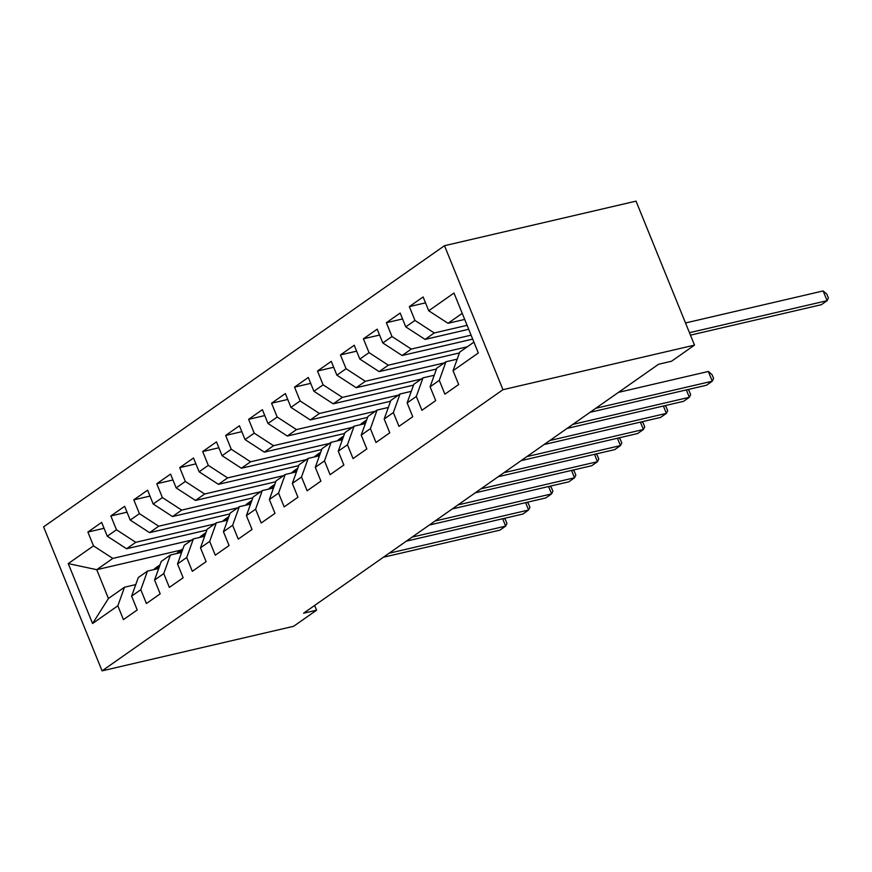 <?xml version="1.0" encoding="UTF-8"?>
<svg xmlns="http://www.w3.org/2000/svg" width="872" height="872" viewBox="0 0 872 872"><rect width="100%" height="100%" fill="white"/><g stroke="black" fill="none" stroke-linecap="round" stroke-linejoin="round"><path stroke-width="1.31" d="M444.491 245.708L43.6 526.873L102.068 670.862L502.959 389.697L444.491 245.708L636.037 201.138L694.504 345.127L502.959 389.697M181.114 550.058L96.738 569.688L68.245 563.585L92.574 623.513L117.84 605.8L123.443 619.621L137.22 609.953L131.607 596.143L140.795 589.701L146.409 603.511L160.186 593.854L154.573 580.033L163.762 573.591L169.364 587.412L183.142 577.755L177.528 563.933L186.717 557.491L192.331 571.313L206.108 561.644L200.495 547.834L209.672 541.392L215.286 555.202L229.064 545.545L223.45 531.724L232.639 525.282L238.252 539.103L252.019 529.435L246.416 515.625L255.594 509.183L261.208 523.004L274.985 513.336L269.372 499.525L278.56 493.083L284.174 506.894L297.941 497.236L292.338 483.415L301.516 476.973L307.129 490.794L320.907 481.126L315.293 467.316L324.482 460.874L330.085 474.684L343.862 465.027L338.26 451.216L347.438 444.775L353.051 458.585L366.829 448.927L361.215 435.106L370.404 428.664L376.006 442.486L389.784 432.817L384.181 419.007L393.359 412.565L398.973 426.375L412.75 416.718L407.137 402.908L416.326 396.466L421.928 410.276L435.706 400.619L430.103 386.797L439.281 380.356L444.894 394.177L458.672 384.508L453.058 370.698L478.314 352.986L453.985 293.047L428.719 310.77L423.116 296.949L409.339 306.617L414.952 320.427L405.763 326.869L400.15 313.048L386.372 322.716L391.986 336.527L382.797 342.969L377.195 329.158L363.417 338.816L369.03 352.637L359.842 359.079L354.228 345.258L340.451 354.926L346.064 368.736L336.886 375.178L331.273 361.368L317.495 371.025L323.109 384.835L313.92 391.277L308.307 377.467L294.54 387.124L300.142 400.946L290.965 407.388L285.351 393.566L271.574 403.235L277.187 417.045L267.998 423.487L262.385 409.677L248.618 419.334L254.221 433.144L245.043 439.586L239.429 425.776L225.652 435.433L231.265 449.254L222.077 455.696L216.474 441.875L202.696 451.543L208.299 465.354L199.121 471.796L193.508 457.985L179.73 467.643L185.344 481.464L176.155 487.895L170.552 474.085L156.775 483.742L162.377 497.563L153.2 504.005L147.586 490.184L133.808 499.852L139.422 513.663L130.233 520.104L124.631 506.294L110.853 515.952L116.456 529.773L107.278 536.215L101.664 522.393L87.887 532.051L104.062 528.29M68.245 563.585L93.5 545.872L87.887 532.051M694.504 345.127L671.538 361.237L658.556 364.256L303.587 613.212L316.569 610.193L314.65 605.451M206.86 530.078L126.582 548.75L135.77 542.308L214.719 523.941M107.278 536.215L126.582 548.75M116.456 529.773L135.77 542.308M92.574 623.513L108.433 598.486L124.5 587.216L135.749 584.6M117.84 605.8L124.5 587.216M229.816 513.968L149.548 532.65L158.726 526.208L237.675 507.842M130.233 520.104L149.548 532.65M139.422 513.663L158.726 526.208M131.607 596.143L138.277 577.547L147.466 571.116L158.715 568.49M140.795 589.701L147.466 571.116M252.782 497.868L172.503 516.551L181.692 510.109L260.63 491.743M153.2 504.005L172.503 516.551M162.377 497.563L181.692 510.109M154.573 580.033L161.233 561.448L170.422 555.006L181.67 552.39M163.762 573.591L170.422 555.006M275.737 481.769L195.47 500.441L204.648 493.999L283.596 475.632M176.155 487.895L195.47 500.441M185.344 481.464L204.648 493.999M177.528 563.933L184.199 545.349L193.377 538.907L204.637 536.291M186.717 557.491L193.377 538.907M298.704 465.659L218.425 484.342L227.614 477.9L306.552 459.533M199.121 471.796L218.425 484.342M208.299 465.354L227.614 477.9M200.495 547.834L207.155 529.239L216.343 522.797L227.592 520.181M209.672 541.392L216.343 522.797M321.659 449.56L241.381 468.242L250.569 461.8L329.518 443.423M222.077 455.696L241.381 468.242M231.265 449.254L250.569 461.8M223.45 531.724L230.121 513.139L239.299 506.697L250.558 504.081M232.639 525.282L239.299 506.697M344.625 433.46L264.347 452.132L273.536 445.69L352.473 427.324M245.043 439.586L264.347 452.132M254.221 433.144L273.536 445.69M246.416 515.625L253.076 497.04L262.265 490.598L273.514 487.982M255.594 509.183L262.265 490.598M367.581 417.35L287.302 436.033L296.491 429.591L375.44 411.224M267.998 423.487L287.302 436.033M277.187 417.045L296.491 429.591M269.372 499.525L276.043 480.93L285.22 474.488L296.48 471.872M278.56 493.083L285.22 474.488M390.547 401.251L310.269 419.933L319.446 413.492L398.395 395.114M290.965 407.388L310.269 419.933M300.142 400.946L319.446 413.492M292.338 483.415L298.998 464.831L308.187 458.389L319.435 455.773M301.516 476.973L308.187 458.389M413.502 385.152L333.224 403.823L342.413 397.381L421.361 379.015M313.92 391.277L333.224 403.823M323.109 384.835L342.413 397.381M315.293 467.316L321.964 448.731L331.142 442.289L342.391 439.673M324.482 460.874L331.142 442.289M436.469 369.041L356.19 387.724L365.368 381.282L444.317 362.916M336.886 375.178L356.19 387.724M346.064 368.736L365.368 381.282M338.26 451.216L344.92 432.621L354.108 426.179L365.357 423.563M347.438 444.775L354.108 426.179M459.424 352.942L379.146 371.625L388.334 365.183L467.283 346.805M359.842 359.079L379.146 371.625M369.03 352.637L388.334 365.183M361.215 435.106L367.886 416.522L377.064 410.08L388.313 407.464M370.404 428.664L377.064 410.08M472.678 339.099L402.112 355.514L411.29 349.073L471.076 335.164M382.797 342.969L402.112 355.514M391.986 336.527L411.29 349.073M384.181 419.007L390.841 400.422L400.03 393.981L411.279 391.354M393.359 412.565L400.03 393.981M468.689 329.267L425.067 339.415L434.256 332.973L467.087 325.332M405.763 326.869L425.067 339.415M414.952 320.427L434.256 332.973M407.137 402.908L413.808 384.312L422.985 377.87L434.234 375.254M416.326 396.466L422.985 377.87M464.689 319.435L448.034 323.305L462.225 313.353M428.719 310.77L448.034 323.305M430.103 386.797L436.763 368.213L445.952 361.771L457.201 359.155M439.281 380.356L445.952 361.771M102.068 670.862L293.613 626.292L316.569 610.193M191.753 540.051L112.804 558.418L96.738 569.688L108.433 598.486M453.058 370.698L459.729 352.114L473.921 342.151M93.5 545.872L112.804 558.418M409.339 306.617L425.514 302.846M386.372 322.716L402.548 318.956M363.417 338.816L379.593 335.055M340.451 354.926L356.626 351.154M317.495 371.025L333.671 367.265M294.54 387.124L310.705 383.364M271.574 403.235L287.749 399.463M248.618 419.334L264.783 415.573M225.652 435.433L241.827 431.673M202.696 451.543L218.861 447.772M179.73 467.643L195.906 463.882M156.775 483.742L172.939 479.982M133.808 499.852L149.984 496.092M110.853 515.952L127.018 512.191M689.447 332.701L827.092 300.677L821.348 304.699L690.45 335.153M685.501 322.967L823.135 290.943L827.092 300.677L828.4 297.984L826.82 294.093L823.135 290.943M360.321 424.74A32.733 24.721 -125 0 1 362.883 422.571L366.665 419.923A32.733 24.721 55 0 0 362.567 424.217M364.3 423.814L365.074 422.658A32.733 24.721 -125 0 1 366.251 421.056M595.75 408.303L712.282 381.184L706.549 385.217L590.006 412.325M618.477 392.367L708.337 371.461L712.282 381.184L713.601 378.492L712.021 374.6L708.337 371.461M337.366 440.84A32.733 24.721 -125 0 1 339.927 438.671L343.699 436.022M341.334 439.913L342.107 438.758A32.733 24.721 -125 0 1 343.296 437.155M572.795 424.402L689.327 397.294L683.583 401.316L567.051 428.435M343.688 436.055A32.733 24.721 55 0 0 339.611 440.316M687.746 389.588L689.054 390.711L690.635 394.602L689.327 397.294L686.329 389.915M314.4 456.939A32.733 24.721 -125 0 1 316.972 454.781L320.743 452.132A32.733 24.721 55 0 0 316.645 456.416M318.378 456.023L319.152 454.857A32.733 24.721 -125 0 1 320.34 453.266M549.829 440.513L666.361 413.393L660.627 417.416L544.095 444.535M664.791 405.687L666.099 406.81L667.679 410.701L666.361 413.393L663.374 406.025M291.444 473.049A32.733 24.721 -125 0 1 294.006 470.88L297.777 468.231M295.412 472.123L296.186 470.967A32.733 24.721 -125 0 1 297.374 469.365M526.873 456.612L643.405 429.493L637.661 433.526L521.129 460.634M297.777 468.253A32.733 24.721 55 0 0 293.69 472.526M641.825 421.797L643.133 422.909L644.713 426.8L643.405 429.493L640.408 422.124M268.478 489.148A32.733 24.721 -125 0 1 271.05 486.979L274.822 484.331M272.456 488.222L273.23 487.067A32.733 24.721 -125 0 1 274.418 485.464M503.907 472.711L620.439 445.603L614.706 449.625L498.174 476.744M274.811 484.363A32.733 24.721 55 0 0 270.723 488.625M618.869 437.897L620.177 439.019L621.758 442.911L620.439 445.603L617.452 438.224M245.523 505.248A32.733 24.721 -125 0 1 248.084 503.09L251.855 500.441M249.49 504.332L250.264 503.166A32.733 24.721 -125 0 1 251.452 501.574M480.952 488.821L597.484 461.702L591.739 465.724L475.207 492.844M251.855 500.463A32.733 24.721 55 0 0 247.768 504.725M595.903 453.996L597.211 455.119L598.792 459.01L597.484 461.702L594.486 454.334M222.556 521.358A32.733 24.721 -125 0 1 225.129 519.189L228.9 516.54A32.733 24.721 55 0 0 224.813 520.835M226.535 520.431L227.309 519.276A32.733 24.721 -125 0 1 228.497 517.674M457.985 504.921L574.517 477.802L568.784 481.835L452.252 508.943M572.948 470.106L574.256 471.218L575.836 475.109L574.517 477.802L571.531 470.433M199.601 537.457A32.733 24.721 -125 0 1 202.162 535.288L205.934 532.639M203.568 536.531L204.342 535.375A32.733 24.721 -125 0 1 205.53 533.784M435.03 521.02L551.562 493.912L545.817 497.934L429.286 525.053M205.934 532.672A32.733 24.721 55 0 0 201.846 536.934M549.981 486.205L551.289 487.328L552.87 491.219L551.562 493.912L548.564 486.532M176.635 553.557A32.733 24.721 -125 0 1 179.207 551.398L182.978 548.75A32.733 24.721 55 0 0 178.891 553.033M180.613 552.641L181.387 551.475A32.733 24.721 -125 0 1 182.575 549.883M412.064 537.13L528.596 510.011L522.862 514.044L406.33 541.152M527.026 502.305L528.334 503.427L529.914 507.319L528.596 510.011L525.609 502.643M153.679 569.667A32.733 24.721 -125 0 1 156.241 567.498L160.023 564.849M157.658 568.74L158.421 567.585A32.733 24.721 -125 0 1 159.609 565.983M389.108 553.23L505.64 526.121L499.896 530.143L383.364 557.252M160.012 564.871A32.733 24.721 55 0 0 155.925 569.144M504.06 518.415L505.368 519.527L506.948 523.418L505.64 526.121L502.643 518.742M365.074 422.658L365.891 422.081M342.107 438.758L342.925 438.18M319.152 454.857L319.97 454.29M296.186 470.967L297.003 470.39M273.23 487.067L274.048 486.489M250.264 503.166L251.082 502.599M227.309 519.276L228.126 518.698M204.342 535.375L205.16 534.798M181.387 551.475L182.204 550.908M158.421 567.585L159.249 567.007"/></g></svg>
